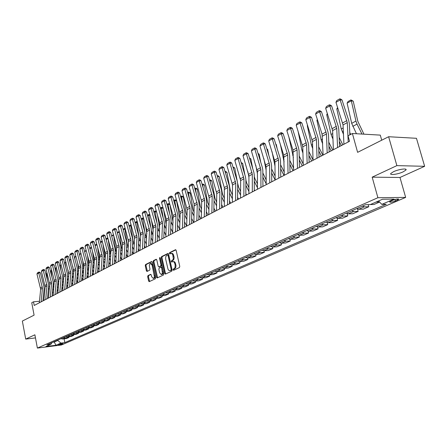 <?xml version="1.0" encoding="UTF-8"?>
<svg xmlns="http://www.w3.org/2000/svg" width="447" height="447" viewBox="0 0 447 447"><rect width="100%" height="100%" fill="white"/><g stroke="black" fill="none" stroke-linecap="round" stroke-linejoin="round"><path stroke-width="0.67" d="M173.073 269.843L173.592 270.29L179.426 267.563L179.772 266.412L176.146 250.365L175.492 249.717L169.625 252.611L169.385 253.41L169.832 253.862L171.676 253.46L172.743 254.65L173.33 258.729L172.749 260.014L171.464 260.813L171.223 261.612L171.682 262.071L172.961 261.573L173.872 261.903L174.598 262.886L175.168 265.026L175.012 267.563L174.436 268.44L173.313 269.044L173.073 269.843M173.084 261.573L174.252 261.635L175.079 262.378L176.001 265.63L175.744 267.513L175.168 268.39L174.045 268.993L173.956 270.117M175.867 249.839L170.357 252.566L170.251 253.667M171.262 253.354L172.408 253.415L173.229 254.153L174.146 257.383L173.889 259.266L173.313 260.148L172.196 260.763L172.101 261.875M403.133 171.86L405.915 170.05C407.642 168.016 398.718 169.19 393.522 171.693L390.818 173.475C389.164 175.492 397.942 174.33 403.133 171.86M62.748 343.933L63.061 343.743C62.295 343.536 60.82 343.777 58.641 344.458L58.334 344.654C59.099 344.855 60.574 344.615 62.748 343.933M147.991 275.575L147.672 276.676L148.616 281.001L149.231 281.649L155.344 278.805L155.673 277.699L152.254 262.16L151.555 261.556L145.577 264.512L145.264 265.613L146.392 270.815L147.002 271.452L149.639 270.189L149.963 269.088L149.304 265.613L149.834 263.875L150.477 263.451L152.12 265.16L154.405 276.827L153.93 277.984L153.287 278.408L151.622 276.676L151.248 274.972L150.633 274.329L147.991 275.575L148.711 275.52L148.393 276.62L149.616 281.481M396.875 165.625L372.178 177.163L399.981 177.476L424.65 166.306L396.875 165.625L388.627 136.726L357.611 152.338L352.404 133.508L348.034 135.815L349.543 141.308L34.207 305.457L33.514 301.803L31.748 302.736L34.089 315.152L22.35 321.058L25.702 339.089L35.469 337.915M372.178 177.163L377.899 197.719L37.386 348.079L34.883 334.797L25.702 339.089M164.731 273.458L165.457 274.089L171.788 271.133L172.129 269.994L168.569 254.108L167.927 253.46L161.568 256.6L161.233 257.729L164.731 273.458L165.457 273.402L165.753 273.95M163.468 275.017L157.21 277.928L156.579 277.274L153.153 261.718L153.477 260.601L156.171 259.282L156.791 259.919L158.193 266.25L158.819 266.893L160.657 266.021L160.993 264.892L159.523 258.282L159.819 257.472L160.255 257.919L163.803 273.894L163.468 275.017M388.627 136.726L416.464 138.302L424.65 166.306M392.874 200.217L389.6 201.848C389.929 202.536 391.874 202.262 395.422 201.01L398.718 199.379C398.394 198.68 396.45 198.96 392.874 200.217M377.899 197.719L405.664 197.406L61.401 344.995L37.386 348.079M64.1 338.832L64.837 342.603L386.275 204.296L381.816 204.38L394.053 199.088L382.498 199.239L370.261 204.592L365.64 204.681L46.885 344.877L50.88 344.369L51.953 342.648M64.837 342.603L60.932 343.095L55.948 345.252L45.94 346.531L50.88 344.369M381.721 140.202L380.28 135.117L352.404 133.508M399.981 177.476L405.664 197.406M39.481 301.256L33.514 301.803M54.193 341.664L54.26 342.011L57.764 340.469L57.697 340.122M53.064 342.162L54.26 342.011L55.948 345.252M381.816 204.38L378.542 200.971M379.531 202.005L376.056 202.061M370.362 204.553L373.971 204.486L379.57 202.044M368.194 204.631L368.781 206.749L364.322 206.838L362.411 206.101M356.862 208.542L358.762 209.274L363.221 209.168L368.781 206.749M357.488 208.95L358.153 211.381L353.694 211.492L351.795 210.772M346.375 213.152L348.269 213.867L352.728 213.744L358.153 211.381M347.163 213.632L347.777 215.901L343.324 216.035L341.43 215.331M336.133 217.655L338.027 218.359L342.48 218.214L347.777 215.901M337.072 218.186L337.641 220.321L333.194 220.477L331.305 219.779M326.137 222.058L328.02 222.74L332.467 222.578L337.641 220.321M327.21 222.623L327.74 224.64L323.298 224.807L321.415 224.131M316.364 226.355L318.242 227.026L322.684 226.841L327.74 224.64M317.566 226.947L318.068 228.853L313.632 229.043L311.755 228.383M306.815 230.551L308.687 231.211L313.123 231.01L318.068 228.853M308.139 231.166L308.609 232.976L304.178 233.183L302.312 232.535M297.484 234.658L299.35 235.301L303.776 235.088L308.609 232.976M298.914 235.278L299.361 237.011L294.936 237.234L293.076 236.597M288.36 238.67L290.215 239.301L294.634 239.072L299.361 237.011M289.896 239.296L290.315 240.955L285.901 241.19L284.046 240.564M279.431 242.598L281.28 243.213L285.689 242.972L290.315 240.955M281.068 243.213L281.47 244.811L277.062 245.062L275.218 244.453M270.703 246.437L272.547 247.04L276.944 246.783L281.47 244.811M272.424 247.046L272.81 248.588L268.418 248.85L266.58 248.253M253.795 253.874L255.623 254.455L260.003 254.17L264.339 252.281L263.97 250.789L268.384 250.516L272.81 248.588M255.69 254.449L256.042 255.896L251.672 256.187L249.845 255.611M245.61 257.472L247.431 258.042L251.801 257.746L256.042 255.896M247.582 258.031L247.923 259.439L243.559 259.741L241.743 259.176M237.597 260.998L239.408 261.556L243.766 261.249L247.923 259.439M239.637 261.54L239.966 262.903L235.619 263.216L233.809 262.663M229.747 264.451L231.552 264.998L235.893 264.68L239.966 262.903M231.859 264.976L232.172 266.3L227.841 266.624L226.037 266.082M222.058 267.831L223.858 268.368L228.188 268.038L232.172 266.3M224.238 268.34L224.539 269.63L220.22 269.966L218.421 269.429M214.526 271.145L216.314 271.675L220.634 271.335L224.539 269.63M216.761 271.636L217.058 272.893L212.75 273.234L210.962 272.709M207.145 274.391L208.928 274.911L213.225 274.564L217.058 272.893M209.442 274.866L209.727 276.09L205.43 276.442L203.653 275.928M199.904 277.576L201.681 278.084L205.966 277.727L209.727 276.09M202.262 278.034L202.536 279.224L198.256 279.587L196.484 279.079M192.813 280.694L194.579 281.197L198.854 280.828L202.536 279.224M195.222 281.141L195.484 282.297L191.221 282.666L189.455 282.169M185.857 283.756L187.611 284.247L191.875 283.873L195.484 282.297M188.316 284.186L188.573 285.309L184.32 285.689L182.566 285.203M179.035 286.756L180.784 287.237L185.03 286.857L188.573 285.309M181.543 287.17L181.789 288.265L177.548 288.656L175.805 288.175M172.341 289.701L174.084 290.176L178.314 289.785L181.789 288.265M174.894 290.097L175.135 291.17L170.91 291.561L169.173 291.092M165.776 292.589L167.508 293.053L171.726 292.656L175.135 291.17M168.374 292.969L168.603 294.014L164.395 294.417L162.663 293.953M159.333 295.422L161.06 295.88L165.256 295.473L168.603 294.014M161.97 295.791L162.194 296.808L158.003 297.216L156.282 296.763M153.008 298.205L154.723 298.652L158.908 298.244L162.194 296.808M155.685 298.557L155.902 299.551L151.729 299.965L150.013 299.518M146.8 300.932L148.51 301.373L152.678 300.96L155.902 299.551M149.516 301.272L149.728 302.245L145.566 302.664L143.861 302.228M140.704 303.614L142.403 304.049L146.56 303.625L149.728 302.245M143.459 303.943L143.66 304.888L139.514 305.312L137.816 304.882M134.72 306.245L136.413 306.676L140.548 306.245L143.66 304.888M137.508 306.558L137.704 307.486L133.575 307.916L131.882 307.491M128.842 308.832L130.524 309.251L134.648 308.821L137.704 307.486M131.658 309.134L131.854 310.039L127.736 310.475L126.054 310.056M123.065 311.369L124.747 311.788L128.848 311.347L131.854 310.039M125.92 311.66L126.104 312.542L122.003 312.984L120.332 312.576M117.393 313.867L119.064 314.275L123.154 313.828L126.104 312.542M120.271 314.14L120.455 315.006L116.371 315.453L114.706 315.046M111.817 316.32L113.482 316.716L117.555 316.269L120.455 315.006M114.728 316.582L114.901 317.426L110.839 317.878L109.18 317.482M106.341 318.728L107.995 319.124L112.052 318.672L114.901 317.426M109.275 318.979L109.448 319.806L105.397 320.259L103.743 319.868M100.955 321.097L102.603 321.482L106.643 321.03L109.448 319.806M103.916 321.337L104.084 322.147L100.05 322.605L98.407 322.22M95.664 323.421L97.301 323.807L101.329 323.343L104.084 322.147M98.647 323.65L98.809 324.444L94.792 324.908L93.155 324.528M90.462 325.712L92.093 326.087L96.099 325.623L98.809 324.444M93.468 325.93L93.624 326.707L89.623 327.17L87.992 326.796M85.343 327.964L86.964 328.333L90.959 327.863L93.624 326.707M88.372 328.171L88.523 328.931L84.539 329.4L82.918 329.031M80.309 330.177L81.924 330.54L85.902 330.07L88.523 328.931M83.354 330.372L83.505 331.115L79.538 331.59L77.923 331.227M75.359 332.35L76.968 332.713L80.929 332.238L83.505 331.115M78.426 332.54L78.571 333.266L74.615 333.741L73.012 333.384M70.492 334.496L72.09 334.848L76.035 334.373L78.571 333.266M73.576 334.669L73.716 335.384L69.777 335.865L68.184 335.513M65.703 336.602L67.296 336.954L71.224 336.468L73.716 335.384M68.799 336.77L68.939 337.468L65.016 337.949L63.429 337.602M60.988 338.675L62.569 339.022L66.486 338.535L68.939 337.468M268.418 248.85L263.993 250.789L262.16 250.197M264.339 252.281L259.953 252.555L258.12 251.968M57.764 340.469L60.932 343.095M168.295 253.583L162.295 256.556L161.965 257.684L165.457 273.402M170.916 270.172L171.156 269.373L168.033 255.444L167.586 254.991L166.558 255.511L165.72 256.813L165.664 259.042L168.05 269.329L168.77 270.318L169.681 270.647L171.648 270.117L171.888 269.317L171.156 269.373M167.72 255.002L168.765 255.399L171.888 269.317M171.648 270.117L170.866 270.485M156.528 259.405L154.204 260.556L153.88 261.668L157.59 277.76M159.372 266.831L161.389 265.971L161.719 264.842L160.255 258.237L159.523 258.282M160.244 257.858L160.255 258.237M159.646 272.832L161.35 274.575L162.44 273.251L161.646 267.859L161.015 267.211L159.177 268.083L158.847 269.2L159.646 272.832M161.848 274.536L162.736 274.095L163.228 272.921L163.183 271.452L162.457 271.508M161.658 267.189L162.378 267.809L163.183 271.452M150.974 274.441L148.711 275.52M153.796 278.364L154.656 277.928L155.131 276.771L155.092 275.324L154.366 275.38M150.712 263.439L151.203 263.406L152.846 265.11L155.092 275.324M151.997 261.646L146.298 264.468L145.985 265.563L147.381 271.284M363.931 134.173L357.846 121.383L353.214 101.156L351.303 100.799L355.929 121.059L357.03 124.098L361.981 134.061M347.112 103.168L348.006 101.57L350.94 99.91L351.303 100.799L347.112 103.168L351.688 123.35L356.443 133.742M350.94 99.91L353.214 101.156M343.927 144.236L343.045 124.931L335.965 102.357L340.156 99.949L339.631 98.927L340.368 98.921L342.005 99.938L348.744 120.545L349.325 123.573L349.878 134.838M342.005 99.938L340.156 99.949L347.285 122.629L348.213 142.001M335.965 102.357L336.697 100.614L339.631 98.927M350.694 134.407L349.761 132.53M337.921 108.37L336.803 109.001L341.262 128.976L343.469 134.251M336.803 109.001L337.641 107.504M342.832 144.806L339.139 137.374M339.323 141.57L341.318 145.588M327.59 114.214L326.735 114.7L331.082 134.474L332.954 139.078M326.735 114.7L327.377 113.555M332.719 150.069L328.78 142.14M328.936 146.298L331.205 150.857M317.504 119.925L316.901 120.265L321.136 139.844L322.7 143.828M316.901 120.265L317.353 119.455M333.384 149.723L332.613 130.602L325.667 108.269L329.757 105.922L329.255 104.9L329.998 104.889L331.607 105.894L338.223 126.277L338.787 129.278L339.536 146.521M331.607 105.894L329.757 105.922L336.753 128.35L337.569 147.544M325.667 108.269L326.394 106.542L329.255 104.9M323.097 155.075L322.069 134.161L315.616 114.041L319.611 111.75L319.124 110.727L319.868 110.716L321.454 111.711L327.953 131.876L328.5 134.843L329.154 151.924M321.454 111.711L319.611 111.75L326.472 133.938L327.182 152.952M315.616 114.041L316.336 112.337L319.124 110.727M313.051 160.305L312.487 141.537L305.798 119.679L309.698 117.438L309.235 116.421L309.978 116.404L311.542 117.388L317.923 137.341L318.454 140.274L319.013 157.199M311.542 117.388L309.698 117.438L316.437 139.391L317.04 158.227M305.798 119.679L306.508 117.991L309.235 116.421M322.84 155.21L318.672 146.823M318.806 150.941L321.32 156.003M307.653 125.495L307.29 125.702L311.419 145.085L312.699 148.493M307.29 125.702L307.564 125.216M303.245 165.412L302.775 146.812L296.205 125.182L300.015 122.998L299.574 121.981L300.311 121.958L301.859 122.936L308.128 142.677L308.642 145.582L309.117 162.356M301.859 122.936L300.015 122.998L306.631 144.716L307.139 163.384M296.205 125.182L296.909 123.517L299.574 121.981M313.045 159.953L308.804 151.427M308.922 155.506L311.665 161.026M302.932 153.075L301.926 150.209L297.993 130.842M303.211 164.071L299.177 155.953M299.272 159.992L302.228 165.938M288.913 137.184L293.4 157.556M293.618 168.133L289.779 160.4M285.555 141.325L284.985 139.509M289.852 164.401L293.003 170.743M280.398 144.543L284.091 161.887M284.253 172.14L280.593 164.747M277.129 148.527L276.319 144.537L275.866 144.482M280.649 168.737L283.979 175.442M272.033 151.65L274.994 166.06M275.749 144.102L276.319 144.537M275.112 176.09L271.614 168.932M268.854 155.483L267.647 149.432L266.954 149.343M271.659 172.995L275.151 180.035L274.944 161.931L268.72 140.961L272.279 138.922L271.893 137.916L272.625 137.883L274.112 138.833L280.062 157.964L280.537 160.791L280.766 177.113M263.819 158.517L266.105 170.016M266.775 148.762L267.647 149.432M293.662 170.396L292.958 150.052L286.834 130.563L290.556 128.429L290.137 127.417L290.874 127.389L292.399 128.356L298.557 147.89L299.06 150.768L299.445 167.385M292.399 128.356L290.556 128.429L297.054 149.918L297.473 168.418M286.834 130.563L287.533 128.915L290.137 127.417M284.303 175.269L283.694 155.109L277.676 135.821L281.314 133.731L280.912 132.725L281.649 132.698L283.152 133.653L289.203 152.986L289.69 155.835L290.002 172.302M283.152 133.653L281.314 133.731L287.695 155.003L288.024 173.335M277.676 135.821L278.364 134.195L280.912 132.725M274.112 138.833L272.279 138.922L278.548 159.976L278.788 178.141M268.72 140.961L269.407 139.352L271.893 137.916M266.211 184.689L266.082 166.748L259.964 145.99L263.439 143.995L263.076 142.995L263.808 142.956L265.272 143.895L271.128 162.837L271.586 165.63L271.742 181.806M265.272 143.895L263.439 143.995L269.602 164.837L269.764 182.84M259.964 145.99L260.64 144.398L263.076 142.995M257.466 189.243L257.416 171.458L251.398 150.907L254.801 148.957L254.449 147.957L255.181 147.918L256.628 148.851L262.383 167.597L262.83 170.368L262.92 186.405M256.628 148.851L254.801 148.957L260.858 169.586L260.942 187.433M251.398 150.907L252.069 149.332L254.449 147.957M266.177 179.985L262.842 172.9M260.73 162.211L259.159 154.221L258.243 154.109M262.87 177.174L266.205 183.901M262.914 185.896L263.115 186.298M255.757 165.155L257.422 173.682M258.003 153.321L259.159 154.221M248.912 193.691L248.934 176.068L243.017 155.718L246.347 153.807L246.012 152.818L246.744 152.773L248.169 153.695L253.835 172.257L254.265 175L254.287 190.897M248.169 153.695L246.347 153.807L252.304 174.235L252.309 191.925M243.017 155.718L243.682 154.159L246.012 152.818M257.45 183.829L254.991 178.878L254.27 176.52M252.756 168.72L250.851 158.908L249.722 158.774M254.276 181.286L257.461 187.706M254.287 189.746L254.74 190.662M247.839 171.581L248.934 177.252M249.448 157.892L250.851 158.908M240.542 198.049L240.637 180.577L234.815 160.428L238.078 158.556L237.759 157.567L238.486 157.523L239.894 158.439L245.47 176.816L245.889 179.532L245.844 195.289M239.894 158.439L238.078 158.556L243.933 178.783L243.866 196.317M234.815 160.428L235.474 158.881L237.759 157.567M248.918 187.611L246.766 183.281L245.884 180.052M244.922 175.017L242.721 163.496L241.38 163.345M245.872 185.326L248.912 191.456M245.85 193.54L246.537 194.931M240.067 177.8L240.631 180.789M241.112 162.462L242.721 163.496M232.351 202.312L232.513 184.991L226.791 165.038L229.982 163.205L229.674 162.222L230.401 162.172L231.792 163.077L237.279 181.275L237.687 183.968L237.58 199.591M231.792 163.077L229.982 163.205L235.742 183.236L235.608 200.619M226.791 165.038L227.445 163.507L229.674 162.222M240.575 191.338L238.72 187.589L237.675 183.46M237.234 181.119L234.753 167.988L233.222 167.826M237.653 189.293L240.559 195.149M237.597 197.272L238.508 199.111M232.96 166.943L234.753 167.988M224.338 206.486L224.305 187.533L218.929 169.547L222.053 167.754L221.762 166.776L222.489 166.72L223.863 167.619L229.266 185.645L229.657 188.316L229.495 203.798M223.863 167.619L222.053 167.754L227.724 187.595L227.523 204.827M218.929 169.547L219.578 168.033L221.762 166.776M232.423 195.009L230.244 190.064L226.959 172.391L225.238 172.212M229.607 193.188L232.384 198.786M229.523 200.949L230.641 203.201M224.992 171.391L225.718 171.413L226.959 172.391M216.488 210.571L216.778 193.54L211.235 173.967L214.292 172.212L214.018 171.235L214.739 171.179L216.097 172.067L221.416 189.919L221.801 192.568L221.578 207.922M216.097 172.067L214.292 172.212L219.874 191.858L219.611 208.945M211.235 173.967L211.878 172.464L214.018 171.235M224.439 198.63L222.528 194.216L219.315 176.699L217.477 176.52L217.56 176.995M221.734 197.021L224.394 202.374M221.628 204.564L222.941 207.212M217.192 175.749L218.097 175.732L219.315 176.699M217.359 175.654L217.432 176.543M208.805 214.571L209.151 197.68L203.698 178.292L206.693 176.571L206.43 175.604L207.151 175.542L208.492 176.425L213.727 194.11L214.102 196.73L213.828 211.956M208.492 176.425L206.693 176.571L212.185 196.037L211.861 212.979M203.698 178.292L204.335 176.811L206.43 175.604M216.633 202.189L214.973 198.284L211.828 180.923L209.995 180.75L210.347 182.689M214.029 200.787L216.572 205.905M213.895 208.123L215.393 211.14M209.57 180.074L210.626 179.962L211.828 180.923M209.894 179.89L209.805 180.862M208.989 205.698L207.564 202.273L204.491 185.064L202.664 184.902L203.256 188.226M206.48 204.475L208.911 209.38M206.33 211.627L207.995 214.99M202.105 184.309L203.301 184.108L204.491 185.064M202.575 184.041L202.664 184.902L202.335 185.086M201.502 209.151L200.306 206.179L197.3 189.12L195.479 188.964L196.294 193.601M199.094 208.084L201.418 212.806M198.915 215.074L200.748 218.767M194.786 188.455L196.127 188.176L197.3 189.12M195.4 188.109L195.479 188.964L195.015 189.232M194.177 212.554L193.188 210.012L190.249 193.098L188.433 192.953L189.455 198.831M191.852 211.61L194.076 216.18M191.657 218.471L193.64 222.466M187.617 192.523L189.087 192.16L190.249 193.098M188.366 192.098L188.433 192.953L187.841 193.288M186.997 215.907L186.209 213.767L183.331 196.998L181.527 196.859L182.734 203.916M184.762 215.046L186.885 219.499M184.544 221.807L186.667 226.093L187.192 209.615L181.985 190.757L184.801 189.142L184.577 188.181L185.287 188.114L186.583 188.975L191.59 206.168L191.936 208.721L191.512 223.573M180.588 196.507L182.192 196.065L183.331 196.998M181.465 196.01L181.527 196.859L180.806 197.267M179.962 219.209L176.548 200.826L174.749 200.692L176.129 208.861M177.811 218.393L179.839 222.768M177.576 225.092L179.621 229.222M173.699 200.418L175.42 199.904L176.548 200.826M174.699 199.848L174.749 200.692L173.911 201.167M173.073 222.444L169.899 204.581L168.106 204.452L169.642 213.677M171 221.639L172.939 225.992M170.743 228.328L172.704 232.278M166.938 204.251L168.782 203.664L169.899 204.581M168.066 203.608L168.106 204.452L167.156 204.994M170.665 234.424L170.519 234.139M166.318 225.567L163.636 209.872M163.172 208.252L161.585 208.146L163.267 218.365M164.328 224.774L166.172 229.16M164.049 231.512L165.921 235.295M160.311 208.006L161.551 207.302L163.116 208.056M161.551 207.302L161.585 208.146L160.523 208.743M164.155 237.81L163.814 237.122M159.702 228.54L157.495 215.141M156.562 211.85L155.187 211.766L157.003 222.936M157.785 227.763L159.54 232.284M157.478 234.647L159.277 238.273M153.813 211.694L155.165 210.928L156.444 211.448M155.165 210.928L155.187 211.766L154.019 212.426M157.769 241.134L157.238 240.061M153.226 231.255L151.455 220.265M150.075 215.387L148.907 215.32L150.84 227.389M151.371 230.697L153.036 235.357M151.036 237.731L152.762 241.201M147.432 215.314L148.89 214.482L149.907 214.783M148.89 214.482L148.907 215.32L147.639 216.035M151.499 244.397L150.79 242.961M146.879 233.842L145.51 225.243M143.716 218.862L142.738 218.806L144.789 231.73M145.057 233.44L146.655 238.385M144.722 240.765L146.37 244.096M141.174 218.862L142.733 217.974L143.487 218.058M142.733 217.974L142.738 218.806L141.375 219.578M145.348 247.604L144.465 245.822M140.654 236.407L139.665 230.088M137.475 222.276L136.687 222.232L139.168 238.067L140.392 241.369M138.52 243.755L140.101 246.945M135.028 222.343L137.24 221.433M136.687 221.405L136.687 222.232L135.229 223.059M139.302 250.75L138.257 248.644M134.553 238.944L133.91 234.809M131.345 225.623L130.742 225.595L133.172 241.302L134.251 244.308M132.435 246.694L133.949 249.75M129.021 225.852L131.116 224.791M130.753 224.768L130.742 225.595L129.194 226.473M133.368 253.84L132.172 251.421M127.669 256.807L128.557 241.475L128.244 239.396M125.333 228.92L124.903 228.898L127.283 244.481L128.228 247.197M126.467 249.594L127.915 252.521M123.126 229.305L125.104 228.087M124.92 228.076L124.903 228.898L123.266 229.825M127.54 256.874L126.194 254.159M119.433 232.155L121.5 247.604L122.31 250.046M120.601 252.443L121.992 255.254M117.332 232.691L119.204 231.322M119.193 231.322L119.17 232.144L117.449 233.116M121.724 259.673L120.332 256.863M113.639 235.334L115.823 250.666L116.505 252.851M120.126 260.171L120.349 260.618M114.845 255.254L116.181 257.941M111.644 236.022L113.432 234.591M113.549 235.01L111.733 236.351M115.907 262.221L114.572 259.523M108.062 238.882L110.8 255.606M114.359 262.808L114.723 263.546M109.191 258.014L110.47 260.595M106.056 239.285L106.503 238.519L107.766 237.804M107.956 238.491L106.123 239.525M110.197 264.736L108.917 262.149M102.788 243.129L105.201 258.293M108.699 265.406L109.202 266.418M103.643 260.741L104.866 263.21M100.564 242.492L101.1 241.587L102.201 240.961M102.385 241.643L100.609 242.648M104.592 267.217L103.363 264.741M97.602 247.269L99.703 260.919M103.14 267.971L103.771 269.245M98.184 263.423L99.357 265.792M95.172 245.643L95.781 244.598L96.731 244.062M96.915 244.738L95.189 245.71M99.083 269.664L97.91 267.289M92.49 251.309L94.306 263.479M97.675 270.502L98.429 272.022M92.825 266.066L93.948 268.334M91.534 247.778L89.892 248.834M89.875 248.716L90.557 247.565L91.356 247.113M93.674 272.083L92.546 269.809M87.461 255.254L89.003 265.965M92.311 272.994L93.183 274.754M87.556 268.664L88.635 270.843M86.254 250.767L84.74 251.622L84.885 252.644M84.74 251.622L86.075 250.108M88.361 274.469L87.282 272.29M82.505 259.109L83.801 268.362M87.036 275.453L88.025 277.442M83.628 270.552L82.382 271.217L83.416 273.313M81.058 253.706L79.695 254.477L79.952 256.36M79.695 254.477L80.879 253.052M83.136 276.822L82.103 274.737M77.627 262.87L78.694 270.642M81.857 277.878L82.891 279.967M77.292 273.748L78.281 275.749M75.951 256.595L74.727 257.288L75.096 259.998M74.727 257.288L75.778 255.947M78.007 279.146L77.018 277.151M72.822 266.552L73.677 272.849M76.761 280.269L77.756 282.269M72.291 276.224L73.235 278.151M70.928 259.439L69.844 260.053L70.319 263.557M69.844 260.053L70.76 258.791M72.962 281.442L72.017 279.526M68.084 270.144L68.743 275.028M71.755 282.627L72.705 284.543M67.374 278.654L68.274 280.526M65.994 262.233L65.038 262.775L65.608 267.032M65.038 262.775L65.821 261.59M68.005 283.705L67.095 281.873M63.424 273.659L63.893 277.185M66.832 284.951L67.743 286.784M62.535 281.034L63.396 282.862M61.138 264.982L60.311 265.445L60.971 270.441M60.96 264.345L60.311 265.445M201.279 218.488L201.681 201.742L196.311 182.532L199.245 180.851L198.999 179.878L199.714 179.823L201.038 180.694L206.201 198.211L206.564 200.809L206.235 215.907M201.038 180.694L199.245 180.851L204.653 200.127L204.273 216.929M196.311 182.532L196.943 181.063L198.999 179.878M193.909 222.327L194.132 204.005L189.075 186.69L191.953 185.036L191.713 184.075L192.428 184.008L193.735 184.879L198.82 202.228L199.178 204.804L198.798 219.779M193.735 184.879L191.953 185.036L197.272 204.139L196.836 220.801M189.075 186.69L189.701 185.231L191.713 184.075M186.583 188.975L184.801 189.142L190.042 208.067L189.556 224.59M181.985 190.757L182.605 189.316L184.577 188.181M179.605 229.769L180.163 213.437L175.028 194.752L177.794 193.165L177.582 192.21L178.292 192.143L179.571 192.998L184.505 210.029L184.84 212.56L184.371 227.288M179.571 192.998L177.794 193.165L182.957 211.917L182.415 228.305M175.028 194.752L175.649 193.322L177.582 192.21M172.659 233.384L173.056 215.51L168.212 198.664L170.927 197.11L170.72 196.155L171.43 196.088L172.693 196.937L177.56 213.811L177.884 216.326L177.37 230.931M172.693 196.937L170.927 197.11L176.006 215.689L175.42 231.948M168.212 198.664L168.826 197.25L170.72 196.155M165.859 236.927L166.301 219.198L161.529 202.502L164.189 200.977L163.993 200.027L164.697 199.96L165.949 200.798L170.748 217.527L171.061 220.013L170.508 234.507M165.949 200.798L164.189 200.977L169.195 219.393L168.564 235.519M161.529 202.502L162.132 201.1L163.993 200.027M159.182 240.402L159.68 222.813L154.975 206.268L157.579 204.771L157.4 203.826L158.098 203.754L159.339 204.586L164.066 221.164L164.373 223.634L163.775 238.011M159.339 204.586L157.579 204.771L162.518 223.019L161.836 239.016M154.975 206.268L155.573 204.877L157.4 203.826M152.639 243.805L153.181 226.361L148.538 209.961L151.097 208.492L150.924 207.553L151.628 207.481L152.846 208.302L157.512 224.735L157.813 227.182L157.176 241.447M152.846 208.302L151.097 208.492L155.964 226.584L155.243 242.453M148.538 209.961L149.136 208.581L150.924 207.553M146.219 247.152L146.806 229.842L142.23 213.582L144.739 212.141L144.577 211.207L145.275 211.129L146.482 211.951L151.08 228.238L151.377 230.663L150.7 244.816M146.482 211.951L144.739 212.141L149.533 230.076L148.773 245.822M142.23 213.582L142.822 212.219L144.577 211.207M139.917 250.426L140.738 234.854L136.033 217.141L138.497 215.722L138.346 214.795L139.039 214.716L140.235 215.532L144.772 231.675L145.057 234.083L144.347 248.124M140.235 215.532L138.497 215.722L143.224 233.502L142.425 249.124M136.033 217.141L136.62 215.789L138.346 214.795M133.737 253.645L134.592 238.195L129.954 220.628L132.373 219.242L132.228 218.315L132.921 218.237L134.106 219.041L138.581 235.049L138.855 237.435L138.112 251.37M134.106 219.041L132.373 219.242L137.033 236.865L136.195 252.365M129.954 220.628L130.535 219.287L132.228 218.315M130.083 255.55L130.96 240.168L128.557 241.475L123.987 224.053L126.361 222.695L126.227 221.773L126.914 221.69L128.082 222.489L132.502 238.363L132.77 240.732L131.994 254.555M128.082 222.489L126.361 222.695L130.96 240.168M123.987 224.053L124.562 222.729L126.227 221.773M121.713 259.908L122.467 243.129L118.125 227.422L120.455 226.081L120.327 225.165L121.014 225.081L122.176 225.875L126.535 241.615L126.797 243.961L125.987 257.679M122.176 225.875L120.455 226.081L124.992 243.408L124.082 258.673M118.125 227.422L118.695 226.104L120.327 225.165M115.862 262.953L116.65 246.303L112.37 230.725L114.661 229.412L114.538 228.495L115.225 228.417L116.371 229.199L120.673 244.805L120.93 247.135L120.092 260.752M116.371 229.199L114.661 229.412L119.137 246.593L118.187 261.741M112.37 230.725L112.94 229.417L114.538 228.495M110.118 265.943L110.945 249.415L106.716 233.971L108.967 232.68L108.856 231.769L109.537 231.686L110.672 232.468L114.918 247.94L115.17 250.253L114.298 263.764M110.672 232.468L108.967 232.68L113.382 249.722L112.404 264.753M106.716 233.971L107.28 232.675L108.856 231.769M104.475 268.876L105.498 254.002L101.162 237.156L103.374 235.887L103.268 234.988L103.95 234.898L105.073 235.675L109.264 251.024L109.509 253.315L108.61 266.725M105.073 235.675L103.374 235.887L107.727 252.79L106.721 267.708M101.162 237.156L101.72 235.876L103.268 234.988M98.932 271.765L99.832 255.483L95.708 240.29L97.876 239.044L97.781 238.145L98.457 238.061L99.569 238.827L103.71 254.047L103.944 256.321L103.022 269.636M99.569 238.827L97.876 239.044L102.179 255.807L101.139 270.614M95.708 240.29L96.261 239.016L97.781 238.145M93.49 274.598L94.418 258.439L90.344 243.369L92.479 242.145L92.389 241.246L93.06 241.162L94.161 241.922L98.251 257.019L98.485 259.282L97.535 272.491M94.161 241.922L92.479 242.145L96.725 258.774L95.658 273.469M90.344 243.369L90.897 242.106L92.389 241.246M88.137 277.38L89.098 261.344L85.075 246.392L87.171 245.191L87.092 244.297L87.763 244.213L88.852 244.967L92.887 259.942L93.116 262.182L92.138 275.302M88.852 244.967L87.171 245.191L91.361 261.685L90.266 276.274M85.075 246.392L85.623 245.146L87.092 244.297M82.879 280.118L84.014 265.68L79.896 249.37L81.957 248.186L81.879 247.297L82.55 247.208L83.628 247.962L87.618 262.814L87.835 265.037L86.841 278.056M83.628 247.962L81.957 248.186L86.092 264.546L84.975 279.029M79.896 249.37L80.438 248.13L81.879 247.297M77.711 282.811L78.728 267.004L74.805 252.292L76.828 251.13L76.761 250.247L77.426 250.158L78.493 250.901L82.438 265.641L82.65 267.848L81.628 280.772M78.493 250.901L76.828 251.13L80.913 267.362L79.767 281.739M74.805 252.292L75.342 251.063L76.761 250.247M72.632 285.454L73.811 271.223L69.793 255.164L71.788 254.025L71.727 253.142L72.386 253.052L73.448 253.795L77.342 268.418L77.549 270.608L76.504 283.437M73.448 253.795L71.788 254.025L75.822 270.128L74.655 284.404M69.793 255.164L70.33 253.946L71.727 253.142M67.631 288.058L68.838 273.922L64.871 257.992L66.832 256.869L66.776 255.991L67.436 255.902L68.48 256.639L72.33 271.145L72.531 273.318L71.47 286.058M68.48 256.639L66.832 256.869L70.816 272.849L69.62 287.019M64.871 257.992L65.402 256.785L66.776 255.991M62.72 290.611L63.815 275.145L60.027 260.774L61.954 259.668L61.904 258.796L62.563 258.707L63.597 259.433L67.402 273.832L67.598 275.989L66.519 288.639M63.597 259.433L61.954 259.668L65.893 275.525L64.675 289.595M60.027 260.774L60.557 259.573L61.904 258.796M57.886 293.131L59.01 277.771L55.266 263.507L57.16 262.423L57.115 261.556L57.769 261.461L58.797 262.182L62.558 276.469L62.748 278.61L61.647 291.17M58.797 262.182L57.16 262.423L61.049 278.157L59.814 292.126M55.266 263.507L55.786 262.316L57.115 261.556M53.137 295.601L54.277 280.353L50.578 266.2L52.444 265.127L52.405 264.266L53.053 264.171L54.076 264.892L57.792 279.068L57.976 281.191L56.858 293.668M54.076 264.892L52.444 265.127L56.283 280.744L55.026 294.618M50.578 266.2L51.098 265.015L52.405 264.266M63.128 285.946L62.262 284.191M58.831 277.095L59.121 279.319M61.993 287.242L62.859 289.002M57.78 283.376L58.602 285.169M56.361 267.68L55.657 268.077L56.4 273.771M55.657 268.077L56.216 267.133M48.46 298.037L49.746 284.298L45.968 268.848L47.801 267.792L47.768 266.937L48.416 266.842L49.427 267.552L53.098 281.621L53.282 283.733L52.143 296.121M49.427 267.552L47.801 267.792L51.601 283.292L50.321 297.071M45.968 268.848L46.482 267.675L47.768 266.937M58.334 288.153L57.501 286.471M54.31 280.476L54.417 281.297M57.233 289.505L58.06 291.187M53.104 285.661L53.88 287.438M51.662 270.34L51.075 270.67L51.902 277.034M51.075 270.67L51.545 269.887M43.862 300.434L45.164 286.79L41.431 271.452L43.236 270.413L43.203 269.563L43.851 269.463L44.851 270.172L48.483 284.136L48.662 286.231L47.505 298.535M44.851 270.172L43.236 270.413L46.985 285.795L45.689 299.479M41.431 271.452L41.94 270.29L43.203 269.563M53.618 290.332L52.824 288.723M52.545 291.735L53.344 293.344M48.505 287.907L49.243 289.684M52.187 295.635L52.366 296.003M47.036 272.955L46.572 273.223L47.466 280.23M46.572 273.223L46.941 272.592M39.33 302.787L40.655 289.237L36.961 274.017L38.744 272.994L38.716 272.145L39.358 272.05L40.353 272.754L43.94 286.611L44.113 288.695L42.946 300.909M40.353 272.754L38.744 272.994L42.448 288.265L41.135 301.848M36.961 274.017L37.47 272.86L38.716 272.145M358.762 209.274L364.322 206.838M348.269 213.867L353.694 211.492M338.027 218.359L343.324 216.035M328.02 222.74L333.194 220.477M318.242 227.026L323.298 224.807M308.687 231.211L313.632 229.043M299.35 235.301L304.178 233.183M290.215 239.301L294.936 237.234M281.28 243.213L285.901 241.19M272.547 247.04L277.062 245.062M255.623 254.455L259.953 252.555M247.431 258.042L251.672 256.187M239.408 261.556L243.559 259.741M231.552 264.998L235.619 263.216M223.858 268.368L227.841 266.624M216.314 271.675L220.22 269.966M208.928 274.911L212.75 273.234M201.681 278.084L205.43 276.442M194.579 281.197L198.256 279.587M187.611 284.247L191.221 282.666M180.784 287.237L184.32 285.689M174.084 290.176L177.548 288.656M167.508 293.053L170.91 291.561M161.06 295.88L164.395 294.417M154.723 298.652L158.003 297.216M148.51 301.373L151.729 299.965M142.403 304.049L145.566 302.664M136.413 306.676L139.514 305.312M130.524 309.251L133.575 307.916M124.747 311.788L127.736 310.475M119.064 314.275L122.003 312.984M113.482 316.716L116.371 315.453M107.995 319.124L110.839 317.878M102.603 321.482L105.397 320.259M97.301 323.807L100.05 322.605M92.093 326.087L94.792 324.908M86.964 328.333L89.623 327.17M81.924 330.54L84.539 329.4M76.968 332.713L79.538 331.59M72.09 334.848L74.615 333.741M67.296 336.954L69.777 335.865M62.569 339.022L65.016 337.949M397.109 199.038L397.428 200.15M394.992 199.485L395.422 201.01M174.794 268.641L174.062 268.697M175.906 264.976L175.168 265.026M175.604 263.646L174.866 263.696M172.196 260.763L171.464 260.813M172.944 260.405L172.207 260.45M174.045 256.734L173.313 256.779M173.749 255.405L173.011 255.449M170.357 252.566L169.625 252.611M175.699 249.733L175.397 249.75M174.045 268.993L173.313 269.044M161.965 257.684L161.233 257.729M162.295 256.556L161.568 256.6M168.122 253.477L167.837 253.494M168.765 255.399L168.033 255.444M157.305 277.218L156.579 277.274M153.88 261.668L153.153 261.718M154.204 260.556L153.477 260.601M159.635 266.814L158.903 266.865M161.389 265.971L160.657 266.021M161.719 264.842L160.993 264.892M162.378 267.809L161.646 267.859M152.846 265.11L152.12 265.16M147.119 270.765L146.392 270.815M145.985 265.563L145.264 265.613M146.298 264.468L145.577 264.512M149.337 280.945L148.616 281.001M148.393 276.62L147.672 276.676M355.929 121.059L351.688 123.35M357.03 124.098L352.778 126.372M343.045 124.931L347.285 122.629M342.659 122.919L346.9 120.606M343.179 127.943L341.262 128.976M343.341 131.429L342.335 131.971M332.73 133.58L331.082 134.474M332.87 137.039L332.138 137.43M322.533 139.09L321.136 139.844M322.656 142.509L322.175 142.766M332.613 130.602L336.753 128.35M332.238 128.607L336.379 126.35M322.427 136.134L326.472 133.938M322.069 134.161L326.109 131.954M312.487 141.537L316.437 139.391M312.135 139.581L316.079 137.43M312.576 144.465L311.419 145.085M302.775 146.812L306.631 144.716M302.435 144.878L306.29 142.777M302.848 149.711L301.926 150.209M293.344 154.841L292.645 155.221M284.057 159.858L283.571 160.121M274.978 164.759L274.693 164.909M293.282 151.969L297.054 149.918M292.958 150.052L296.724 147.996M284.013 157.009L287.695 155.003M283.694 155.109L287.371 153.103M274.944 161.931L278.548 159.976M274.637 160.054L278.235 158.087M266.082 166.748L269.602 164.837M265.781 164.887L269.301 162.965M257.416 171.458L260.858 169.586M257.12 169.614L260.562 167.737M248.934 176.068L252.304 174.235M248.649 174.241L252.019 172.402M240.637 180.577L243.933 178.783M240.357 178.766L243.654 176.967M232.513 184.991L235.742 183.236M232.244 183.197L235.468 181.437M224.562 189.31L227.724 187.595M224.305 187.533L227.462 185.807M216.778 193.54L219.874 191.858M216.521 191.78L219.617 190.092M209.151 197.68L212.185 196.037M208.905 195.937L211.934 194.283M192.199 212.392L191.824 212.593M185.214 216.13L184.717 216.398M178.37 219.801L177.75 220.131M171.654 223.399L170.916 223.791M165.066 226.925L164.217 227.383M158.601 230.389L157.646 230.903M152.254 233.787L151.198 234.357M146.029 237.122L144.873 237.743M139.168 238.067L138.816 238.257M139.917 240.402L138.665 241.073M133.172 241.302L132.725 241.542M133.91 243.615L132.569 244.336M127.283 244.481L126.747 244.772M128.015 246.772L126.585 247.537M121.5 247.604L120.88 247.94M122.227 249.873L120.712 250.689M115.823 250.666L115.114 251.052M116.499 252.946L114.94 253.779M110.241 253.684L109.454 254.108M110.772 256.008L109.275 256.813M104.76 256.639L103.894 257.109M105.151 259.02L103.704 259.796M99.368 259.551L98.424 260.059M99.631 261.981L98.234 262.724M94.071 262.411L93.054 262.959M94.205 264.887L92.859 265.607M88.858 265.222L87.78 265.809M88.869 267.742L87.578 268.435M83.74 267.988L82.589 268.608M78.689 270.714L77.487 271.363M78.476 273.313L77.365 273.905M73.626 273.447L72.47 274.072M73.414 276.022L72.436 276.542M68.648 276.134L67.536 276.732M68.43 278.693L67.592 279.14M63.753 278.777L62.686 279.353M63.53 281.314L62.82 281.699M201.681 201.742L204.653 200.127M201.441 200.01L204.408 198.39M194.361 205.721L197.272 204.139M194.132 204.005L197.038 202.418M187.192 209.615L190.042 208.067M186.963 207.916L189.813 206.363M180.163 213.437L182.957 211.917M179.94 211.749L182.734 210.224M173.268 217.181L176.006 215.689M173.056 215.51L175.794 214.018M166.507 220.852L169.195 219.393M166.301 219.198L168.988 217.728M159.881 224.455L162.518 223.019M159.68 222.813L162.311 221.377M153.377 227.987L155.964 226.584M153.181 226.361L155.763 224.947M146.996 231.457L149.533 230.076M146.806 229.842L149.343 228.456M140.738 234.854L143.224 233.502M140.548 233.256L143.04 231.898M134.592 238.195L137.033 236.865M134.407 236.608L136.855 235.273M128.384 239.899L130.781 238.586M122.634 244.693L124.992 243.408M122.467 243.129L124.819 241.844M116.818 247.85L119.137 246.593M116.65 246.303L118.963 245.04M111.107 250.957L113.382 249.722M110.945 249.415L113.214 248.18M105.498 254.002L107.727 252.79M105.336 252.477L107.571 251.259M99.983 256.997L102.179 255.807M99.832 255.483L102.022 254.287M94.568 259.942L96.725 258.774M94.418 258.439L96.569 257.265M89.244 262.836L91.361 261.685M89.098 261.344L91.216 260.188M84.014 265.68L86.092 264.546M83.868 264.199L85.947 263.065M78.868 268.474L80.913 267.362M78.728 267.004L80.773 265.887M73.811 271.223L75.822 270.128M73.671 269.764L75.683 268.664M68.838 273.922L70.816 272.849M68.704 272.48L70.682 271.396M63.943 276.581L65.893 275.525M63.815 275.145L65.759 274.084M59.133 279.196L61.049 278.157M59.01 277.771L60.921 276.727M54.4 281.766L56.283 280.744M54.277 280.353L56.16 279.325M58.937 281.375L57.909 281.928M58.713 283.895L58.127 284.208M49.746 284.298L51.601 283.292M49.623 282.895L51.478 281.884M54.204 283.929L53.215 284.465M53.975 286.438L53.506 286.683M45.164 286.79L46.985 285.795M45.046 285.393L46.868 284.398M49.544 286.443L48.594 286.957M49.31 288.935L48.963 289.12M40.655 289.237L42.448 288.265M40.537 287.851L42.331 286.873M405.664 169.184L405.915 170.05M398.623 199.032L398.718 199.379M168.318 254.946L167.653 254.986M170.598 270.575L169.866 270.625M159.551 266.842L158.819 266.893M162.077 274.519L161.35 274.575M161.741 267.161L161.104 267.205M154.014 278.347L153.287 278.408"/></g></svg>
